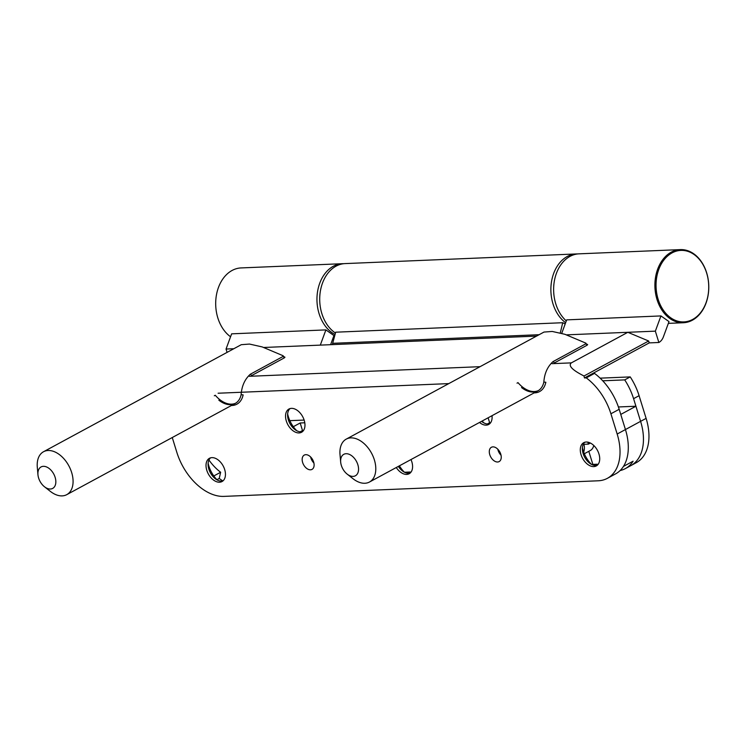 <?xml version="1.0" encoding="UTF-8"?>
<svg xmlns="http://www.w3.org/2000/svg" width="746" height="746" viewBox="0 0 746 746"><rect width="100%" height="100%" fill="white"/><g stroke="black" fill="none" stroke-linecap="round" stroke-linejoin="round"><path stroke-width="1.12" d="M222.998 480.872A13.214 8.42 61.6 0 1 221.609 481.095A13.214 8.42 61.6 0 1 215.212 478.652A13.214 8.42 61.6 0 1 208.143 465.588A13.214 8.42 61.6 0 1 210.54 457.858M211.929 457.634A13.214 8.42 61.6 0 1 224.005 467.705A13.214 8.42 61.6 0 1 222.028 481.543A13.214 8.42 61.6 0 1 219.538 482.214A13.214 8.42 61.6 0 1 207.463 472.134A13.214 8.42 61.6 0 1 209.449 458.296A13.214 8.42 61.6 0 1 211.929 457.634M302.522 431.598A13.214 8.42 61.6 0 1 301.132 431.813A13.214 8.42 61.6 0 1 294.735 429.379A13.214 8.42 61.6 0 1 287.658 416.315A13.214 8.42 61.6 0 1 290.063 408.575M291.453 408.36A13.214 8.42 61.6 0 1 303.529 418.431A13.214 8.42 61.6 0 1 301.552 432.27A13.214 8.42 61.6 0 1 299.062 432.932A13.214 8.42 61.6 0 1 286.986 422.861A13.214 8.42 61.6 0 1 288.963 409.022A13.214 8.42 61.6 0 1 291.453 408.36M410.132 473.067A13.214 8.42 61.6 0 1 408.743 473.29A13.214 8.42 61.6 0 1 402.346 470.847A13.214 8.42 61.6 0 1 398.355 466.399M410.99 459.555A13.214 8.42 61.6 0 1 409.162 473.738A13.214 8.42 61.6 0 1 406.673 474.409A13.214 8.42 61.6 0 1 396.285 467.518M489.656 423.793A13.214 8.42 61.6 0 1 488.266 424.017A13.214 8.42 61.6 0 1 481.869 421.574A13.214 8.42 61.6 0 1 481.58 421.341M492.015 415.69A13.214 8.42 61.6 0 1 488.686 424.465A13.214 8.42 61.6 0 1 486.196 425.136A13.214 8.42 61.6 0 1 479.51 422.46M597.266 465.262A13.214 8.42 61.6 0 1 595.877 465.485A13.214 8.42 61.6 0 1 589.48 463.042A13.214 8.42 61.6 0 1 582.412 449.987A13.214 8.42 61.6 0 1 584.808 442.247M586.197 442.024A13.214 8.42 61.6 0 1 598.273 452.095A13.214 8.42 61.6 0 1 596.296 465.933A13.214 8.42 61.6 0 1 593.807 466.604A13.214 8.42 61.6 0 1 581.731 456.533A13.214 8.42 61.6 0 1 583.717 442.695A13.214 8.42 61.6 0 1 586.197 442.024M305.795 454.678A8.131 5.185 61.6 0 1 313.227 460.879A8.131 5.185 61.6 0 1 312.005 469.393A8.131 5.185 61.6 0 1 310.476 469.803A8.131 5.185 61.6 0 1 303.044 463.602A8.131 5.185 61.6 0 1 304.265 455.088A8.131 5.185 61.6 0 1 305.795 454.678M492.929 446.873A8.131 5.185 61.6 0 1 500.361 453.074A8.131 5.185 61.6 0 1 499.139 461.587A8.131 5.185 61.6 0 1 497.61 461.998A8.131 5.185 61.6 0 1 490.178 455.797A8.131 5.185 61.6 0 1 491.4 447.283A8.131 5.185 61.6 0 1 492.929 446.873M561.729 333.369L566.69 319.866L660.947 315.931L655.352 331.149L627.834 332.296L648.647 341.006L649.234 342.899L592.753 373.466L594.525 373.401L586.253 377.877A48.798 31.108 61.6 0 1 610.909 413.778L617.175 434.032A48.798 31.108 61.6 0 1 607.384 478.326A48.798 31.108 61.6 0 1 598.199 480.788L223.931 496.388A48.798 31.108 -118.4 0 1 176.858 452.393L172.261 437.538M586.253 377.877L584.482 377.952A12.206 8.98 -92.4 0 1 584.015 375.993L648.647 341.006M627.834 332.296L566.634 334.851L627.834 332.296L571.352 362.873C568.023 365.671 572.247 370.044 584.015 375.993M536.533 336.101L320.304 345.118L325.899 329.9L333.956 335.569L330.599 344.689M227.073 352.373L226.047 349.044L231.642 333.835L325.899 329.9M226.047 349.044L233.824 348.727M649.234 342.89L658.867 342.489A12.206 8.98 -92.4 0 0 663.408 336.819L669.003 321.601L660.947 315.931M658.867 342.489L655.352 331.149M584.482 377.952L592.753 373.476M610.909 413.778L619.171 409.302L625.446 429.556L620.756 414.431L635.918 406.234L618.406 406.962M607.384 478.326L615.646 473.85A48.798 31.108 -118.4 0 0 625.446 429.556L617.175 434.032M619.171 409.302A48.798 31.108 -118.4 0 0 594.525 373.401M217.179 479.948A22.361 14.258 61.6 0 1 208.134 463.238M296.694 430.666A22.361 14.258 61.6 0 1 287.648 413.965M404.313 472.143A22.361 14.258 61.6 0 1 399.399 465.83M483.828 422.87A22.361 14.258 61.6 0 1 482.14 421.033M591.447 464.338A22.361 14.258 61.6 0 1 582.402 447.628M313.898 463.024A8.131 5.185 61.6 0 1 310.634 456.981M501.032 455.219A8.131 5.185 61.6 0 1 497.768 449.176M560.274 332.986L562.717 322.72L335.681 332.194L332.315 344.615M565.198 323.941L562.717 322.72M343.747 263.692A36.601 26.921 87.6 0 0 342.367 263.702L241.098 267.926A36.601 26.921 87.6 0 0 225.954 275.171A36.601 26.921 87.6 0 0 230.561 336.763M342.367 263.702A36.601 26.921 87.6 0 0 327.233 270.947A36.601 26.921 87.6 0 0 317.32 305.375A36.601 26.921 87.6 0 0 335.047 334.497M706.639 273.027A35.78 26.324 -92.4 0 1 692.689 319.428A35.78 26.324 -92.4 0 1 658.14 299.277A35.78 26.324 -92.4 0 1 672.09 252.875A35.78 26.324 -92.4 0 1 706.639 273.027M706.639 272.747A36.601 26.921 -92.4 0 1 683.364 322.738A36.601 26.921 -92.4 0 1 657.039 299.603A36.601 26.921 -92.4 0 1 680.315 249.612A36.601 26.921 -92.4 0 1 706.639 272.747M566.307 320.92A36.601 26.921 -92.4 0 1 555.77 303.827A36.601 26.921 -92.4 0 1 579.045 253.836L680.315 249.612M577.665 253.938A36.601 26.921 87.6 0 0 576.285 253.948L345.128 263.59A36.601 26.921 87.6 0 0 321.852 313.581A36.601 26.921 87.6 0 0 335.448 333.024M576.285 253.948A36.601 26.921 87.6 0 0 553.019 303.939A36.601 26.921 87.6 0 0 565.645 322.71M488.117 417.807L489.646 422.74L487.343 423.989M304.788 422.786L300.172 422.982L302.512 430.545L300.209 431.794M404.519 472.255L410.123 472.013L410.375 472.843M584.332 453.736L590.338 450.491A14.23 9.073 -118.4 0 0 593.751 445.465M588.799 451.321L592.856 464.394L597.257 464.217L597.509 465.038M620.103 470.567A48.798 31.108 -118.4 0 0 625.297 468.628A48.798 31.108 -118.4 0 0 633.112 461.187L623.47 466.409A48.798 31.108 -118.4 0 0 625.446 429.556L640.6 421.35L635.918 406.234M592.24 464.73L592.856 464.394M594.954 465.457L597.257 464.217M407.82 473.262L410.123 472.013M208.945 460.021A40.666 25.924 -118.4 0 0 220.648 472.255L219.221 478.447A48.798 31.108 -118.4 0 0 222.821 480.918M600.138 378.157L630.23 376.907A48.798 31.108 61.6 0 1 639.089 395.688L646.111 418.375A48.798 31.108 61.6 0 1 636.31 462.66L630.799 465.644A48.798 31.108 -118.4 0 0 640.6 421.35A48.798 31.108 61.6 0 1 630.799 465.644L625.297 468.628M304.135 420.063L289.849 420.66M293.327 426.684L300.172 422.982M216.918 479.687L219.221 478.447M213.804 475.967L220.648 472.255M587.801 442.145L588.417 444.122L583.95 444.308A14.23 9.073 61.6 0 1 583.689 452.104M588.417 444.122L590.394 443.049M602.74 380.805L624.719 379.891A48.798 31.108 61.6 0 1 633.578 398.672L640.6 421.35L646.111 418.375M630.23 376.907L624.719 379.891M283.238 356.355L250.33 374.222C244.809 379.21 241.741 386.027 241.126 394.662L243.131 394.886A25.84 16.468 61.6 0 1 231.446 405.498M235.717 403.166A24.394 15.554 61.6 0 1 215.277 395.259L214.307 395.781M241.126 394.662A24.394 15.554 61.6 0 1 235.232 403.446A24.394 15.554 61.6 0 1 218.83 400.173M283.405 356.439L284.944 357.194L284.506 357.763L251.719 375.518L250.33 374.222M38.615 478.018A12.197 7.777 61.6 0 1 37.953 474.708A12.197 7.777 61.6 0 1 44.611 466.399A12.197 7.777 61.6 0 1 55.129 477.328A12.197 7.777 61.6 0 1 53.619 487.744A12.197 7.777 61.6 0 1 44.48 486.765A12.197 7.777 61.6 0 1 38.615 478.018M37.953 474.708L37.3 467.266A24.394 15.554 61.6 0 1 43.52 451.74A24.394 15.554 61.6 0 1 71.653 472.507A24.394 15.554 61.6 0 1 66.758 494.654A24.394 15.554 61.6 0 1 50.355 491.381L44.48 486.765M43.52 451.74L241.275 344.689L249.518 344.065L262.219 346.927L283.172 355.767A24.394 15.554 61.6 0 1 283.564 356.877M585.955 343.738L553.047 361.596C547.527 366.584 544.459 373.401 543.843 382.045L545.848 382.26A25.84 16.468 61.6 0 1 534.164 392.872M538.425 390.55A24.394 15.554 61.6 0 1 517.994 382.633L517.015 383.164M543.843 382.045A24.394 15.554 61.6 0 1 537.95 390.82A24.394 15.554 61.6 0 1 521.547 387.547M586.123 343.813L587.662 344.568L587.223 345.137L554.437 362.892L553.047 361.596M341.332 465.392A12.197 7.777 61.6 0 1 340.67 462.082A12.197 7.777 61.6 0 1 347.328 453.782A12.197 7.777 61.6 0 1 357.847 464.702A12.197 7.777 61.6 0 1 356.336 475.118A12.197 7.777 61.6 0 1 347.198 474.139A12.197 7.777 61.6 0 1 341.332 465.392M340.67 462.082L340.017 454.65A24.394 15.554 61.6 0 1 346.237 439.124A24.394 15.554 61.6 0 1 374.371 459.89A24.394 15.554 61.6 0 1 369.475 482.028A24.394 15.554 61.6 0 1 353.063 478.755L347.198 474.139M346.237 439.124L543.993 332.063L552.236 331.448L564.936 334.311L585.89 343.141A24.394 15.554 61.6 0 1 586.281 344.251M218.102 393.226L448.784 383.612M263.925 347.468L320.304 345.118L263.916 347.468M249.369 376.301L480.051 366.678M552.087 363.675L571.352 362.873M332.623 343.319L539.106 334.712M639.089 395.688L633.578 398.672M284.506 357.763L283.126 356.467M587.223 345.137L585.843 343.841M333.303 337.341L334.273 337.295M683.364 322.738L668.36 323.363M66.758 494.654L235.232 403.446M369.475 482.028L537.95 390.82"/></g></svg>
